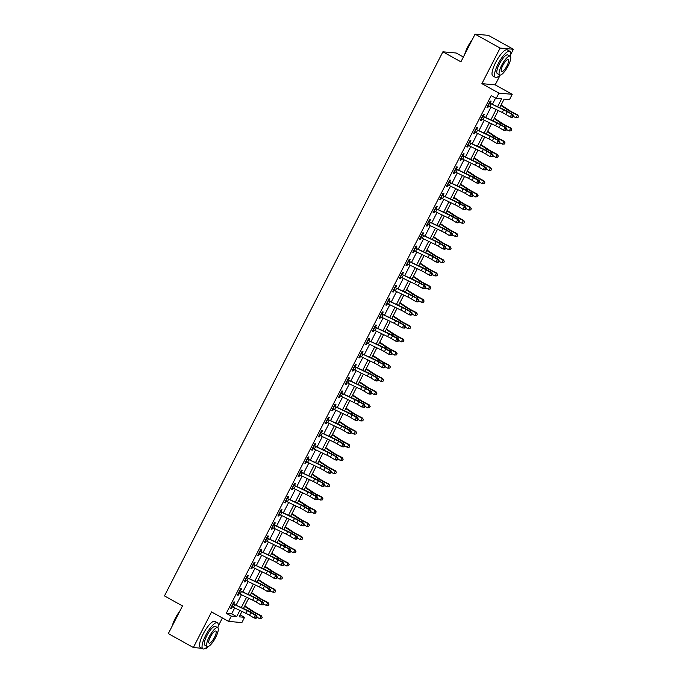 <?xml version="1.0" encoding="UTF-8"?>
<svg xmlns="http://www.w3.org/2000/svg" width="683" height="683" viewBox="0 0 683 683"><rect width="100%" height="100%" fill="white"/><g stroke="black" fill="none" stroke-linecap="round" stroke-linejoin="round"><path stroke-width="1.02" d="M240.185 614.888L244.574 617.321L241.876 622.597L228.592 621.393L231.289 616.117L236.677 616.612L239.853 610.406M204.968 648.568L206.642 648.722L207.734 646.596M218.184 626.166L222.393 617.953M463.381 57.013L456.184 53.009L442.891 51.814L164.466 595.909L182.489 605.923L168.325 633.602L193.357 647.518L201.903 648.295M442.891 51.814L460.914 61.829L475.078 34.15L488.371 35.354L513.403 49.27L500.11 48.066L481.899 83.65L498.923 93.119L512.216 94.314L509.518 99.59L504.122 99.103L499.777 107.607M481.899 83.65L495.192 84.854L500.195 75.079M510.645 54.657L513.403 49.27M495.192 84.854L512.216 94.314M475.078 34.15L500.11 48.066M497.668 106.582L501.612 98.873L496.225 98.386L491.214 95.603L226.278 613.343L231.665 613.829L234.696 607.913M236.207 604.959L241.441 594.739M242.952 591.777L248.185 581.557M249.696 578.603L254.93 568.376M256.441 565.422L261.674 555.194M263.186 552.24L268.419 542.012M269.93 539.058L275.164 528.83M276.675 525.876L281.908 515.648M283.419 512.694L288.653 502.475M290.164 499.521L295.397 489.293M296.909 486.339L302.142 476.111M303.653 473.157L308.887 462.929M310.398 459.975L315.631 449.747M317.143 446.793L322.376 436.565M323.887 433.611L329.121 423.392M330.632 420.429L335.865 410.21M337.376 407.256L342.61 397.028M344.121 394.074L349.354 383.846M350.866 380.892L356.099 370.664M357.61 367.71L362.844 357.482M364.355 354.528L369.588 344.3M371.1 341.346L376.333 331.127M377.844 328.164L383.078 317.945M384.589 314.991L389.822 304.763M391.333 301.809L396.567 291.581M398.078 288.627L403.311 278.399M404.823 275.445L410.056 265.217M411.567 262.263L416.801 252.036M418.312 249.082L423.545 238.862M425.057 235.908L430.29 225.68M431.801 222.726L437.035 212.498M438.546 209.544L443.779 199.316M445.29 196.363L450.524 186.135M452.035 183.181L457.269 172.953M458.788 169.999L464.013 159.779M465.533 156.817L470.758 146.597M472.277 143.643L477.502 133.416M479.022 130.462L484.256 120.234M485.767 117.28L491 107.052M492.511 104.098L495.61 98.045M489.668 102.117L490.24 102.834L491.12 101.11L490.223 101.033L486.988 107.359L487.884 107.436L488.669 105.908M482.924 115.29L483.496 116.016L484.375 114.292L483.479 114.215L480.243 120.541L481.139 120.618L481.925 119.09M476.179 128.472L476.751 129.189L477.63 127.473L476.734 127.388L473.498 133.714L474.395 133.8L475.18 132.271M469.434 141.654L470.006 142.371L470.886 140.655L469.989 140.57L466.754 146.896L467.65 146.982L468.436 145.453M462.69 154.836L463.262 155.553L464.141 153.837L463.245 153.752L460.009 160.078L460.905 160.163L461.691 158.635M455.945 168.018L456.517 168.735L457.397 167.011L456.5 166.934L453.264 173.26L454.161 173.345L454.946 171.809M449.201 181.2L449.773 181.917L450.652 180.192L449.755 180.116L446.52 186.442L447.416 186.519L448.202 184.991M442.456 194.382L443.028 195.099L443.907 193.374L443.011 193.298L439.775 199.624L440.672 199.701L441.457 198.172M435.711 207.555L436.283 208.281L437.163 206.556L436.266 206.479L433.031 212.806L433.927 212.883L434.712 211.354M428.967 220.737L429.539 221.454L430.418 219.738L429.522 219.653L426.286 225.979L427.182 226.064L427.968 224.536M422.222 233.919L422.794 234.636L423.673 232.92L422.777 232.835L419.541 239.161L420.438 239.246L421.223 237.718M415.477 247.101L416.049 247.818L416.929 246.102L416.032 246.017L412.797 252.343L413.693 252.428L414.479 250.892M408.733 260.283L409.305 261L410.184 259.275L409.288 259.199L406.052 265.525L406.948 265.602L407.734 264.073M401.988 273.465L402.56 274.182L403.44 272.457L402.543 272.38L399.307 278.707L400.204 278.784L400.989 277.255M395.244 286.647L395.816 287.364L396.695 285.639L395.799 285.562L392.563 291.889L393.459 291.965L394.245 290.437M388.499 299.82L389.071 300.537L389.95 298.821L389.054 298.736L385.818 305.07L386.715 305.147L387.5 303.619M381.754 313.002L382.326 313.719L383.206 312.003L382.309 311.918L379.074 318.244L379.97 318.329L380.755 316.801M375.01 326.184L375.582 326.901L376.461 325.185L375.565 325.099L372.329 331.426L373.225 331.511L374.002 329.983M368.265 339.366L368.837 340.083L369.716 338.367L368.82 338.281L365.584 344.608L366.481 344.693L367.258 343.156M361.52 352.548L362.092 353.265L362.972 351.54L362.075 351.463L358.84 357.79L359.736 357.866L360.513 356.338M354.776 365.729L355.348 366.447L356.227 364.722L355.331 364.645L352.095 370.971L352.991 371.048L353.768 369.52M348.031 378.903L348.603 379.628L349.483 377.904L348.586 377.827L345.35 384.153L346.247 384.23L347.024 382.702M341.287 392.085L341.859 392.802L342.738 391.086L341.841 391L338.597 397.327L339.502 397.412L340.279 395.884M334.542 405.267L335.114 405.984L335.993 404.268L335.097 404.182L331.853 410.509L332.758 410.594L333.535 409.066M327.797 418.448L328.369 419.166L329.249 417.45L328.352 417.364L325.108 423.691L326.013 423.776L326.79 422.248M321.053 431.63L321.625 432.348L322.504 430.623L321.608 430.546L318.363 436.872L319.268 436.958L320.045 435.421M314.308 444.812L314.88 445.529L315.759 443.805L314.863 443.728L311.619 450.054L312.524 450.131L313.301 448.603M307.563 457.994L308.135 458.711L309.015 456.987L308.118 456.91L304.874 463.236L305.779 463.313L306.556 461.785M300.819 471.168L301.391 471.885L302.27 470.169L301.374 470.083L298.13 476.418L299.034 476.495L299.811 474.967M294.074 484.349L294.646 485.067L295.526 483.351L294.629 483.265L291.385 489.591L292.281 489.677L293.067 488.149M287.33 497.531L287.902 498.249L288.781 496.532L287.876 496.447L284.64 502.773L285.537 502.859L286.322 501.331M280.585 510.713L281.157 511.43L282.036 509.714L281.131 509.629L277.896 515.955L278.792 516.041L279.578 514.504M273.832 523.895L274.412 524.612L275.292 522.888L274.387 522.811L271.151 529.137L272.047 529.214L272.833 527.686M267.087 537.077L267.659 537.794L268.547 536.07L267.642 535.993L264.406 542.319L265.303 542.396L266.088 540.868M260.343 550.259L260.915 550.976L261.802 549.252L260.897 549.175L257.662 555.501L258.558 555.578L259.344 554.05M253.598 563.432L254.17 564.149L255.058 562.433L254.153 562.348L250.917 568.674L251.814 568.76L252.599 567.231M246.853 576.614L247.425 577.331L248.313 575.615L247.408 575.53L244.173 581.856L245.069 581.942L245.854 580.413M240.109 589.796L240.681 590.513L241.56 588.797L240.664 588.712L237.428 595.038L238.324 595.124L239.11 593.595M233.364 602.978L233.936 603.695L234.815 601.979L233.919 601.894L230.683 608.22L231.58 608.305L232.365 606.769M228.592 621.393L211.568 611.934L193.357 647.518M226.278 613.343L231.289 616.117M496.225 98.386L498.923 93.119M241.961 611.422L239.187 616.834L244.574 617.321M498.266 110.561L493.032 120.78M491.521 123.743L486.287 133.962M484.776 136.916L479.543 147.144M478.032 150.098L472.798 160.326M471.287 163.28L466.054 173.508M464.542 176.462L459.309 186.69M457.798 189.643L452.564 199.871M451.053 202.825L445.82 213.045M444.309 215.999L439.075 226.227M437.564 229.181L432.33 239.409M430.819 242.363L425.586 252.59M424.075 255.544L418.841 265.772M417.322 268.726L412.097 278.954M410.577 281.908L405.352 292.128M403.832 295.09L398.599 305.31M397.088 308.264L391.854 318.491M390.343 321.445L385.11 331.673M383.598 334.627L378.365 344.855M376.854 347.809L371.62 358.037M370.109 360.991L364.876 371.219M363.365 374.173L358.131 384.392M356.62 387.346L351.386 397.574M349.875 400.528L344.642 410.756M343.131 413.71L337.897 423.938M336.386 426.892L331.153 437.12M329.641 440.074L324.408 450.302M322.897 453.256L317.663 463.475M316.152 466.438L310.919 476.657M309.408 479.611L304.174 489.839M302.663 492.793L297.429 503.021M295.918 505.975L290.685 516.203M289.174 519.157L283.94 529.385M282.429 532.339L277.196 542.567M275.684 545.521L270.451 555.74M268.94 558.703L263.706 568.922M262.195 571.876L256.962 582.104M255.451 585.058L250.217 595.286M248.706 598.24L243.472 608.468M241.364 607.452L246.597 597.224M248.108 594.27L253.342 584.042M254.853 581.088L260.086 570.86M261.598 567.906L266.831 557.678M268.342 554.724L273.576 544.496M275.087 541.542L280.32 531.323M281.831 528.369L287.065 518.141M288.576 515.187L293.81 504.959M295.321 502.005L300.554 491.777M302.065 488.823L307.299 478.595M308.81 475.641L314.043 465.413M315.555 462.459L320.788 452.24M322.299 449.277L327.533 439.058M329.044 436.104L334.277 425.876M335.788 422.922L341.022 412.694M342.533 409.74L347.767 399.512M349.278 396.558L354.511 386.33M356.022 383.376L361.256 373.149M362.767 370.195L368 359.975M369.512 357.021L374.745 346.793M376.256 343.839L381.49 333.611M383.001 330.657L388.234 320.429M389.745 317.475L394.979 307.248M396.49 304.294L401.724 294.066M403.235 291.112L408.468 280.892M409.979 277.93L415.213 267.71M416.724 264.756L421.957 254.528M423.469 251.575L428.702 241.347M430.213 238.393L435.447 228.165M436.966 225.211L442.191 214.983M443.711 212.029L448.936 201.801M450.456 198.847L455.681 188.628M457.2 185.665L462.434 175.446M463.945 172.492L469.178 162.264M470.689 159.31L475.923 149.082M477.434 146.128L482.668 135.9M484.179 132.946L489.412 122.718M490.923 119.764L496.157 109.536M231.665 613.829L236.677 616.612M487.158 107.035L487.884 107.436M480.414 120.217L481.139 120.618M473.669 133.39L474.395 133.8M466.924 146.572L467.65 146.982M460.171 159.754L460.905 160.163M453.427 172.936L454.161 173.345M446.682 186.118L447.416 186.519M439.937 199.299L440.672 199.701M433.193 212.473L433.927 212.883M426.448 225.655L427.182 226.064M419.704 238.837L420.438 239.246M412.959 252.018L413.693 252.428M406.214 265.2L406.948 265.602M399.47 278.382L400.204 278.784M392.725 291.564L393.459 291.965M385.98 304.738L386.715 305.147M379.236 317.919L379.97 318.329M372.491 331.101L373.225 331.511M365.746 344.283L366.481 344.693M359.002 357.465L359.736 357.866M352.257 370.647L352.991 371.048M345.513 383.82L346.247 384.23M338.768 397.002L339.502 397.412M332.023 410.184L332.758 410.594M325.279 423.366L326.013 423.776M318.534 436.548L319.268 436.958M311.789 449.73L312.524 450.131M305.045 462.912L305.779 463.313M298.3 476.085L299.034 476.495M291.556 489.267L292.281 489.677M284.811 502.449L285.537 502.859M278.066 515.631L278.792 516.041M271.322 528.813L272.047 529.214M264.577 541.995L265.303 542.396M257.832 555.177L258.558 555.578M251.088 568.35L251.814 568.76M244.343 581.532L245.069 581.942M237.599 594.714L238.324 595.124M230.854 607.896L231.58 608.305M503.61 109.843A5.968 0.7 -152.9 0 1 507.204 111.773L513.018 114.778L508.63 112.157A8.947 1.05 27.1 0 0 503.243 109.271L489.583 103.039A4.175 0.495 27.1 0 0 491.051 103.79L503.61 109.843L502.261 112.482A5.968 0.7 -152.9 0 1 505.855 114.411L510.235 117.024L511.584 114.385L512.771 115.99L512.233 117.049L512.805 117.203L513.351 116.144L512.771 115.99M489.583 103.039L488.234 105.677A4.175 0.495 27.1 0 0 489.702 106.428L502.261 112.482M512.805 117.203L511.669 117.416L510.235 117.024L512.233 117.049M513.351 116.144L513.018 114.778M501.117 104.977L509.228 110.356A5.968 0.7 27.1 0 0 512.498 112.251L517.663 114.94L518.534 116.511L517.868 117.664L518.534 116.511M517.868 117.664L515.998 117.809L513.232 116.366M515.998 117.809L517.347 115.171L512.182 112.482A8.947 1.05 -152.9 0 1 507.264 109.639L500.895 105.413M518.406 116.605L517.663 114.94M496.865 123.025A5.968 0.7 -152.9 0 1 500.46 124.955L506.274 127.96L501.885 125.339A8.947 1.05 27.1 0 0 496.498 122.453L482.838 116.221A4.175 0.495 27.1 0 0 484.307 116.972L496.865 123.025L495.517 125.663A5.968 0.7 -152.9 0 1 499.111 127.584L503.491 130.205L504.839 127.567L506.026 129.172L505.488 130.231L506.06 130.385L506.598 129.326L506.026 129.172M482.838 116.221L481.489 118.859A4.175 0.495 27.1 0 0 482.958 119.61L495.517 125.663M506.06 130.385L504.925 130.598L503.491 130.205L505.488 130.231M506.598 129.326L506.274 127.96M490.121 136.207A5.968 0.7 -152.9 0 1 493.715 138.137L499.529 141.142L495.141 138.521A8.947 1.05 27.1 0 0 489.754 135.635L476.094 129.403A4.175 0.495 27.1 0 0 477.562 130.154L490.121 136.207L488.772 138.845A5.968 0.7 -152.9 0 1 492.366 140.766L496.746 143.387L498.095 140.749L499.282 142.354L498.744 143.404L499.316 143.567L499.854 142.508L499.282 142.354M476.094 129.403L474.745 132.041A4.175 0.495 27.1 0 0 476.213 132.792L488.772 138.845M499.316 143.567L496.746 143.387L498.744 143.404M499.854 142.508L499.529 141.142M483.376 149.389A5.968 0.7 -152.9 0 1 486.97 151.31L491.35 153.931L492.785 154.315L488.396 151.703A8.947 1.05 27.1 0 0 483.009 148.817L469.349 142.585A4.175 0.495 27.1 0 0 470.818 143.336L483.376 149.389L482.027 152.027A5.968 0.7 -152.9 0 1 485.622 153.948L490.001 156.569L491.35 153.931L492.537 155.536L491.999 156.586L492.571 156.749L493.109 155.69L492.537 155.536M469.349 142.585L468 145.214A4.175 0.495 27.1 0 0 469.469 145.974L482.027 152.027M492.571 156.749L490.001 156.569L491.999 156.586M493.109 155.69L492.785 154.315M494.372 118.159L502.483 123.538A5.968 0.7 27.1 0 0 505.753 125.433L510.918 128.122L511.789 129.693L511.123 130.837L511.789 129.693M511.123 130.837L509.253 130.982L506.487 129.548M509.253 130.982L510.602 128.353L505.437 125.663A8.947 1.05 -152.9 0 1 500.519 122.82L494.15 118.594M511.661 129.787L510.918 128.122M487.628 131.341L495.738 136.72A5.968 0.7 27.1 0 0 499.008 138.615L504.174 141.304L505.044 142.875L504.378 144.019L505.044 142.875M504.378 144.019L502.509 144.164L499.743 142.73M502.509 144.164L503.858 141.526L498.692 138.845A8.947 1.05 -152.9 0 1 493.775 136.002L487.406 131.768M504.916 142.969L504.174 141.304M480.883 144.523L488.994 149.901A5.968 0.7 27.1 0 0 492.264 151.797L497.429 154.478L498.3 156.057L497.634 157.201L498.3 156.057M497.634 157.201L495.756 157.346L492.998 155.912M495.756 157.346L497.104 154.708L491.948 152.019A8.947 1.05 -152.9 0 1 487.03 149.176L480.661 144.95M498.172 156.151L497.429 154.478M476.623 162.571A5.968 0.7 -152.9 0 1 480.226 164.492L484.606 167.113L486.04 167.497L481.652 164.885A8.947 1.05 27.1 0 0 476.264 161.999L462.604 155.758A4.175 0.495 27.1 0 0 464.073 156.518L476.623 162.571L475.274 165.209A5.968 0.7 -152.9 0 1 478.877 167.13L483.257 169.751L484.606 167.113L485.792 168.718L485.254 169.768L485.826 169.922L486.364 168.872L485.792 168.718M462.604 155.758L461.256 158.396A4.175 0.495 27.1 0 0 462.724 159.148L475.274 165.209M485.826 169.922L483.257 169.751L485.254 169.768M486.364 168.872L486.04 167.497M474.139 157.696L482.249 163.075A5.968 0.7 27.1 0 0 485.519 164.97L490.684 167.659L491.555 169.239L490.889 170.383L491.555 169.239M490.889 170.383L489.011 170.528L486.253 169.094M489.011 170.528L490.36 167.89L485.203 165.201A8.947 1.05 -152.9 0 1 480.286 162.358L473.917 158.132M491.427 169.324L490.684 167.659M464.688 54.461A14.548 4.055 -60.9 0 1 467.693 46.931A14.548 4.055 -60.9 0 1 472.312 39.554M479.816 34.577L479.62 34.466A14.906 4.149 119.1 0 0 478.262 34.44M471.663 40.826A14.906 4.149 119.1 0 0 467.881 47.093A14.906 4.149 119.1 0 0 465.2 53.462M510.338 56.365A14.906 4.149 119.1 0 0 509.851 51.276A14.906 4.149 119.1 0 0 498.12 63.903A14.906 4.149 119.1 0 0 495.363 77.341A14.906 4.149 119.1 0 0 499.947 75.062M509.851 51.276L507.349 49.885A14.906 4.149 119.1 0 0 495.619 62.512A14.906 4.149 119.1 0 0 492.861 75.95L495.363 77.341M499.7 74.968L497.395 73.687A10.732 2.988 -60.9 0 1 499.375 64.014A10.732 2.988 -60.9 0 1 507.828 54.922L510.133 56.202A10.732 2.988 119.1 0 0 501.681 65.295A10.732 2.988 119.1 0 0 499.7 74.968A10.732 2.988 119.1 0 0 508.143 65.884A10.732 2.988 119.1 0 0 510.133 56.202M502.833 65.397A6.915 1.929 119.1 0 0 501.553 71.638A6.915 1.929 119.1 0 0 506.999 65.773A6.915 1.929 119.1 0 0 508.272 59.541A6.915 1.929 119.1 0 0 502.833 65.397M172.227 625.97A14.548 4.055 -60.9 0 1 175.232 618.448A14.548 4.055 -60.9 0 1 179.86 611.072M179.211 612.335A14.906 4.149 119.1 0 0 175.429 618.602A14.906 4.149 119.1 0 0 172.739 624.971M217.877 627.873A14.906 4.149 119.1 0 0 217.399 622.785A14.906 4.149 119.1 0 0 205.66 635.412A14.906 4.149 119.1 0 0 202.911 648.85A14.906 4.149 119.1 0 0 207.487 646.57M217.399 622.785L214.897 621.393A14.906 4.149 119.1 0 0 203.158 634.02A14.906 4.149 119.1 0 0 200.409 647.458L202.911 648.85M207.239 646.485L204.934 645.204A10.732 2.988 -60.9 0 1 206.923 635.523A10.732 2.988 -60.9 0 1 215.367 626.439L217.672 627.72A10.732 2.988 119.1 0 0 209.22 636.804A10.732 2.988 119.1 0 0 207.239 646.485A10.732 2.988 119.1 0 0 215.691 637.393A10.732 2.988 119.1 0 0 217.672 627.72M210.373 636.906A6.915 1.929 119.1 0 0 209.092 643.147A6.915 1.929 119.1 0 0 214.539 637.29A6.915 1.929 119.1 0 0 215.819 631.049A6.915 1.929 119.1 0 0 210.373 636.906M469.878 175.753A5.968 0.7 -152.9 0 1 473.481 177.674L477.861 180.295L479.295 180.679L474.907 178.067A8.947 1.05 27.1 0 0 469.52 175.181L455.86 168.94A4.175 0.495 27.1 0 0 457.328 169.7L469.878 175.753L468.529 178.383A5.968 0.7 -152.9 0 1 472.132 180.312L476.512 182.924L477.861 180.295L479.048 181.9L478.51 182.95L479.082 183.104L479.62 182.054L479.048 181.9M455.86 168.94L454.511 171.578A4.175 0.495 27.1 0 0 455.979 172.329L468.529 178.383M479.082 183.104L477.946 183.317L476.512 182.924L478.51 182.95M479.62 182.054L479.295 180.679M463.134 188.935A5.968 0.7 -152.9 0 1 466.737 190.856L471.116 193.477L472.551 193.861L468.162 191.24A8.947 1.05 27.1 0 0 462.775 188.354L449.115 182.122A4.175 0.495 27.1 0 0 450.584 182.873L463.134 188.935L461.785 191.564A5.968 0.7 -152.9 0 1 465.388 193.494L469.767 196.106L471.116 193.477L472.303 195.073L471.765 196.132L472.337 196.286L472.875 195.236L472.303 195.073M449.115 182.122L447.766 184.76A4.175 0.495 27.1 0 0 449.235 185.511L461.785 191.564M472.337 196.286L471.202 196.499L469.767 196.106L471.765 196.132M472.875 195.236L472.551 193.861M456.389 202.108A5.968 0.7 -152.9 0 1 459.992 204.038L465.806 207.043L461.418 204.422A8.947 1.05 27.1 0 0 456.031 201.536L442.371 195.304A4.175 0.495 27.1 0 0 443.839 196.055L456.389 202.108L455.04 204.746A5.968 0.7 -152.9 0 1 458.643 206.676L463.023 209.288L464.372 206.65L465.558 208.255L465.021 209.314L465.593 209.468L466.13 208.409L465.558 208.255M442.371 195.304L441.013 197.942A4.175 0.495 27.1 0 0 442.49 198.693L455.04 204.746M465.593 209.468L464.457 209.681L463.023 209.288L465.021 209.314M466.13 208.409L465.806 207.043M449.645 215.29A5.968 0.7 -152.9 0 1 453.247 217.22L459.053 220.225L454.673 217.604A8.947 1.05 27.1 0 0 449.286 214.718L435.617 208.486A4.175 0.495 27.1 0 0 437.094 209.237L449.645 215.29L448.296 217.928A5.968 0.7 -152.9 0 1 451.898 219.849L456.278 222.47L457.627 219.832L458.814 221.437L458.276 222.496L458.848 222.649L459.386 221.591L458.814 221.437M435.617 208.486L434.268 211.124A4.175 0.495 27.1 0 0 435.745 211.875L448.296 217.928M458.848 222.649L457.704 222.854L456.278 222.47L458.276 222.496M459.386 221.591L459.053 220.225M442.9 228.472A5.968 0.7 -152.9 0 1 446.503 230.402L452.308 233.407L447.928 230.786A8.947 1.05 27.1 0 0 442.533 227.9L428.873 221.668A4.175 0.495 27.1 0 0 430.35 222.419L442.9 228.472L441.551 231.11A5.968 0.7 -152.9 0 1 445.154 233.031L449.534 235.652L450.882 233.014L452.069 234.619L451.531 235.669L452.103 235.831L452.641 234.773L452.069 234.619M428.873 221.668L427.524 224.297A4.175 0.495 27.1 0 0 429.001 225.057L441.551 231.11M452.103 235.831L449.534 235.652L451.531 235.669M452.641 234.773L452.308 233.407M467.394 170.878L475.505 176.257A5.968 0.7 27.1 0 0 478.774 178.152L483.94 180.841L484.81 182.421L484.145 183.565L484.81 182.421M484.145 183.565L482.266 183.71L479.509 182.267M482.266 183.71L483.615 181.072L478.459 178.383A8.947 1.05 -152.9 0 1 473.541 175.54L467.172 171.313M484.682 182.506L483.94 180.841M460.649 184.06L468.76 189.439A5.968 0.7 27.1 0 0 472.03 191.334L477.195 194.023L478.066 195.594L477.4 196.747L478.066 195.594M477.4 196.747L475.522 196.892L472.764 195.449M475.522 196.892L476.871 194.254L471.714 191.564A8.947 1.05 -152.9 0 1 466.796 188.721L460.427 184.495M477.938 195.688L477.195 194.023M453.905 197.242L462.015 202.62A5.968 0.7 27.1 0 0 465.285 204.516L470.45 207.205L471.321 208.776L470.655 209.929L471.321 208.776M470.655 209.929L468.777 210.065L466.019 208.631M468.777 210.065L470.126 207.436L464.969 204.746A8.947 1.05 -152.9 0 1 460.052 201.903L453.683 197.677M471.193 208.87L470.45 207.205M447.16 210.424L455.262 215.802A5.968 0.7 27.1 0 0 458.541 217.698L463.706 220.387L464.577 221.958L463.911 223.102L464.577 221.958M463.911 223.102L462.032 223.247L459.275 221.813M462.032 223.247L463.381 220.618L458.225 217.928A8.947 1.05 -152.9 0 1 453.307 215.085L446.938 210.859M464.449 222.052L463.706 220.387M440.415 223.606L448.518 228.984A5.968 0.7 27.1 0 0 451.796 230.88L456.961 233.56L457.832 235.14L457.166 236.284L457.832 235.14M457.166 236.284L455.288 236.429L452.53 234.995M455.288 236.429L456.637 233.791L451.48 231.11A8.947 1.05 -152.9 0 1 446.562 228.267L440.194 224.033M457.704 235.234L456.961 233.56M436.155 241.654A5.968 0.7 -152.9 0 1 439.75 243.575L444.138 246.196L445.564 246.58L441.184 243.968A8.947 1.05 27.1 0 0 435.788 241.082L422.128 234.85A4.175 0.495 27.1 0 0 423.605 235.601L436.155 241.654L434.806 244.292A5.968 0.7 -152.9 0 1 438.401 246.213L442.789 248.834L444.138 246.196L445.325 247.801L444.787 248.851L445.359 249.005L445.897 247.955L445.325 247.801M422.128 234.85L420.779 237.479A4.175 0.495 27.1 0 0 422.256 238.239L434.806 244.292M445.359 249.005L444.215 249.218L442.789 248.834L444.787 248.851M445.897 247.955L445.564 246.58M433.671 236.779L441.773 242.158A5.968 0.7 27.1 0 0 445.051 244.053L450.217 246.742L451.087 248.322L450.421 249.466L451.087 248.322M450.421 249.466L448.543 249.611L445.786 248.177M448.543 249.611L449.892 246.973L444.735 244.283A8.947 1.05 -152.9 0 1 439.818 241.441L433.449 237.214M450.959 248.416L450.217 246.742M429.411 254.836A5.968 0.7 -152.9 0 1 433.005 256.757L437.393 259.378L438.819 259.762L434.439 257.149A8.947 1.05 27.1 0 0 429.044 254.264L415.384 248.023A4.175 0.495 27.1 0 0 416.861 248.783L429.411 254.836L428.062 257.474A5.968 0.7 -152.9 0 1 431.656 259.395L436.044 262.016L437.393 259.378L438.58 260.983L438.042 262.033L438.614 262.187L439.152 261.137L438.58 260.983M415.384 248.023L414.035 250.661A4.175 0.495 27.1 0 0 415.512 251.412L428.062 257.474M438.614 262.187L437.47 262.4L436.044 262.016L438.042 262.033M439.152 261.137L438.819 259.762M426.926 249.961L435.028 255.34A5.968 0.7 27.1 0 0 438.307 257.235L443.472 259.924L444.343 261.504L443.677 262.648L444.343 261.504M443.677 262.648L441.799 262.793L439.041 261.358M441.799 262.793L443.147 260.155L437.991 257.465A8.947 1.05 -152.9 0 1 433.073 254.622L426.704 250.396M444.215 261.589L443.472 259.924M422.666 268.018A5.968 0.7 -152.9 0 1 426.26 269.939L430.649 272.56L432.074 272.944L427.695 270.331A8.947 1.05 27.1 0 0 422.299 267.437L408.639 261.205A4.175 0.495 27.1 0 0 410.116 261.956L422.666 268.018L421.317 270.647A5.968 0.7 -152.9 0 1 424.911 272.577L429.3 275.189L430.649 272.56L431.835 274.156L431.297 275.215L431.869 275.369L432.407 274.318L431.835 274.156M408.639 261.205L407.29 263.843A4.175 0.495 27.1 0 0 408.767 264.594L421.317 270.647M431.869 275.369L430.725 275.582L429.3 275.189L431.297 275.215M432.407 274.318L432.074 272.944M420.182 263.143L428.284 268.521A5.968 0.7 27.1 0 0 431.562 270.417L436.727 273.106L437.598 274.677L436.932 275.83L437.598 274.677M436.932 275.83L435.054 275.975L432.296 274.532M435.054 275.975L436.403 273.337L431.246 270.647A8.947 1.05 -152.9 0 1 426.329 267.804L419.96 263.578M437.47 274.771L436.727 273.106M415.921 281.2A5.968 0.7 -152.9 0 1 419.516 283.121L425.33 286.126L420.95 283.505A8.947 1.05 27.1 0 0 415.554 280.619L401.894 274.387A4.175 0.495 27.1 0 0 403.371 275.138L415.921 281.2L414.572 283.829A5.968 0.7 -152.9 0 1 418.167 285.759L422.555 288.371L423.904 285.733L425.091 287.338L424.553 288.397L425.125 288.55L425.663 287.492L425.091 287.338M401.894 274.387L400.545 277.025A4.175 0.495 27.1 0 0 402.022 277.776L414.572 283.829M425.125 288.55L423.981 288.764L422.555 288.371L424.553 288.397M425.663 287.492L425.33 286.126M413.437 276.325L421.539 281.703A5.968 0.7 27.1 0 0 424.817 283.599L429.983 286.288L430.853 287.859L430.188 289.011L430.853 287.859M430.188 289.011L428.309 289.157L425.552 287.714M428.309 289.157L429.658 286.519L424.502 283.829A8.947 1.05 -152.9 0 1 419.584 280.986L413.215 276.76M430.725 287.953L429.983 286.288M409.177 294.373A5.968 0.7 -152.9 0 1 412.771 296.302L418.585 299.308L414.205 296.687A8.947 1.05 27.1 0 0 408.81 293.801L395.15 287.569A4.175 0.495 27.1 0 0 396.627 288.32L409.177 294.373L407.828 297.011A5.968 0.7 -152.9 0 1 411.422 298.941L415.81 301.553L417.159 298.915L418.346 300.52L417.808 301.579L418.38 301.732L418.918 300.674L418.346 300.52M395.15 287.569L393.801 290.207A4.175 0.495 27.1 0 0 395.278 290.958L407.828 297.011M418.38 301.732L417.236 301.946L415.81 301.553L417.808 301.579M418.918 300.674L418.585 299.308M406.692 289.507L414.794 294.885A5.968 0.7 27.1 0 0 418.073 296.781L423.238 299.47L424.109 301.041L423.443 302.185L424.109 301.041M423.443 302.185L421.565 302.33L418.807 300.896M421.565 302.33L422.914 299.7L417.757 297.011A8.947 1.05 -152.9 0 1 412.839 294.168L406.47 289.942M423.981 301.135L423.238 299.47M402.432 307.555A5.968 0.7 -152.9 0 1 406.026 309.484L411.84 312.49L407.461 309.869A8.947 1.05 27.1 0 0 402.065 306.983L388.405 300.751A4.175 0.495 27.1 0 0 389.882 301.502L402.432 307.555L401.083 310.193A5.968 0.7 -152.9 0 1 404.678 312.114L409.066 314.735L410.415 312.097L411.601 313.702L411.064 314.761L411.636 314.914L412.173 313.856L411.601 313.702M388.405 300.751L387.056 303.389A4.175 0.495 27.1 0 0 388.533 304.14L401.083 310.193M411.636 314.914L410.492 315.119L409.066 314.735L411.064 314.761M412.173 313.856L411.84 312.49M399.948 302.689L408.05 308.067A5.968 0.7 27.1 0 0 411.328 309.962L416.493 312.652L417.364 314.223L416.698 315.367L417.364 314.223M416.698 315.367L414.82 315.512L412.062 314.078M414.82 315.512L416.169 312.882L411.012 310.193A8.947 1.05 -152.9 0 1 406.095 307.35L399.726 303.124M417.236 314.317L416.493 312.652M395.688 320.737A5.968 0.7 -152.9 0 1 399.282 322.658L405.096 325.671L400.716 323.05A8.947 1.05 27.1 0 0 395.32 320.165L381.66 313.932A4.175 0.495 27.1 0 0 383.137 314.684L395.688 320.737L394.339 323.375A5.968 0.7 -152.9 0 1 397.933 325.296L402.321 327.917L403.67 325.279L404.857 326.884L404.319 327.934L404.891 328.096L405.429 327.037L404.857 326.884M381.66 313.932L380.311 316.562A4.175 0.495 27.1 0 0 381.788 317.322L394.339 323.375M404.891 328.096L402.321 327.917L404.319 327.934M405.429 327.037L405.096 325.671M388.943 333.919A5.968 0.7 -152.9 0 1 392.537 335.84L396.925 338.461L398.351 338.845L393.971 336.232A8.947 1.05 27.1 0 0 388.576 333.347L374.916 327.114A4.175 0.495 27.1 0 0 376.393 327.866L388.943 333.919L387.594 336.557A5.968 0.7 -152.9 0 1 391.188 338.478L395.577 341.099L396.925 338.461L398.112 340.066L397.574 341.116L398.146 341.269L398.684 340.219L398.112 340.066M374.916 327.114L373.567 329.744A4.175 0.495 27.1 0 0 375.044 330.495L387.594 336.557M398.146 341.269L397.002 341.483L395.577 341.099L397.574 341.116M398.684 340.219L398.351 338.845M382.198 347.101A5.968 0.7 -152.9 0 1 385.793 349.022L390.181 351.643L391.607 352.027L387.227 349.414A8.947 1.05 27.1 0 0 381.831 346.529L368.171 340.288A4.175 0.495 27.1 0 0 369.648 341.048L382.198 347.101L380.849 349.739A5.968 0.7 -152.9 0 1 384.444 351.66L388.832 354.272L390.181 351.643L391.368 353.248L390.83 354.298L391.402 354.451L391.94 353.401L391.368 353.248M368.171 340.288L366.822 342.926A4.175 0.495 27.1 0 0 368.291 343.677L380.849 349.739M391.402 354.451L390.258 354.665L388.832 354.272L390.83 354.298M391.94 353.401L391.607 352.027M375.454 360.283A5.968 0.7 -152.9 0 1 379.048 362.203L384.862 365.209L380.482 362.588A8.947 1.05 27.1 0 0 375.087 359.702L361.427 353.47A4.175 0.495 27.1 0 0 362.895 354.221L375.454 360.283L374.105 362.912A5.968 0.7 -152.9 0 1 377.699 364.842L382.079 367.454L383.428 364.824L384.623 366.421L384.085 367.48L384.657 367.633L385.195 366.583L384.623 366.421M361.427 353.47L360.078 356.108A4.175 0.495 27.1 0 0 361.546 356.859L374.105 362.912M384.657 367.633L383.513 367.847L382.079 367.454L384.085 367.48M385.195 366.583L384.862 365.209M368.709 373.456A5.968 0.7 -152.9 0 1 372.303 375.385L378.117 378.391L373.738 375.77A8.947 1.05 27.1 0 0 368.342 372.884L354.682 366.651A4.175 0.495 27.1 0 0 356.15 367.403L368.709 373.456L367.36 376.094A5.968 0.7 -152.9 0 1 370.954 378.023L375.334 380.636L376.683 377.998L377.878 379.603L377.34 380.662L377.912 380.815L378.45 379.757L377.878 379.603M354.682 366.651L353.333 369.29A4.175 0.495 27.1 0 0 354.801 370.041L367.36 376.094M377.912 380.815L376.768 381.029L375.334 380.636L377.34 380.662M378.45 379.757L378.117 378.391M361.964 386.638A5.968 0.7 -152.9 0 1 365.559 388.567L371.373 391.572L366.993 388.951A8.947 1.05 27.1 0 0 361.597 386.066L347.937 379.833A4.175 0.495 27.1 0 0 349.406 380.585L361.964 386.638L360.615 389.276A5.968 0.7 -152.9 0 1 364.21 391.197L368.589 393.818L369.938 391.18L371.134 392.785L370.596 393.843L371.168 393.997L371.706 392.938L371.134 392.785M347.937 379.833L346.588 382.471A4.175 0.495 27.1 0 0 348.057 383.223L360.615 389.276M371.168 393.997L370.024 394.211L368.589 393.818L370.596 393.843M371.706 392.938L371.373 391.572M355.22 399.82A5.968 0.7 -152.9 0 1 358.814 401.749L364.628 404.754L360.248 402.133A8.947 1.05 27.1 0 0 354.853 399.248L341.193 393.015A4.175 0.495 27.1 0 0 342.661 393.767L355.22 399.82L353.871 402.458A5.968 0.7 -152.9 0 1 357.465 404.379L361.845 407L363.194 404.362L364.389 405.967L363.851 407.017L364.423 407.179L364.961 406.12L364.389 405.967M341.193 393.015L339.844 395.653A4.175 0.495 27.1 0 0 341.312 396.405L353.871 402.458M364.423 407.179L361.845 407L363.851 407.017M364.961 406.12L364.628 404.754M348.475 413.002A5.968 0.7 -152.9 0 1 352.069 414.923L356.449 417.544L357.883 417.928L353.504 415.315A8.947 1.05 27.1 0 0 348.108 412.43L334.448 406.197A4.175 0.495 27.1 0 0 335.916 406.948L348.475 413.002L347.126 415.64A5.968 0.7 -152.9 0 1 350.721 417.561L355.1 420.182L356.449 417.544L357.644 419.149L357.107 420.199L357.679 420.352L358.216 419.302L357.644 419.149M334.448 406.197L333.099 408.827A4.175 0.495 27.1 0 0 334.568 409.587L347.126 415.64M357.679 420.352L355.1 420.182L357.107 420.199M358.216 419.302L357.883 417.928M341.731 426.183A5.968 0.7 -152.9 0 1 345.325 428.104L349.705 430.725L351.139 431.11L346.759 428.497A8.947 1.05 27.1 0 0 341.363 425.611L327.703 419.371A4.175 0.495 27.1 0 0 329.172 420.13L341.731 426.183L340.382 428.822A5.968 0.7 -152.9 0 1 343.976 430.742L348.356 433.364L349.705 430.725L350.9 432.33L350.362 433.381L350.934 433.534L351.472 432.484L350.9 432.33M327.703 419.371L326.354 422.009A4.175 0.495 27.1 0 0 327.823 422.76L340.382 428.822M350.934 433.534L348.356 433.364L350.362 433.381M351.472 432.484L351.139 431.11M334.986 439.365A5.968 0.7 -152.9 0 1 338.58 441.286L342.96 443.907L344.394 444.291L340.014 441.679A8.947 1.05 27.1 0 0 334.619 438.793L320.959 432.552A4.175 0.495 27.1 0 0 322.427 433.304L334.986 439.365L333.637 441.995A5.968 0.7 -152.9 0 1 337.231 443.924L341.611 446.537L342.96 443.907L344.155 445.504L343.617 446.562L344.189 446.716L344.727 445.666L344.155 445.504M320.959 432.552L319.61 435.191A4.175 0.495 27.1 0 0 321.078 435.942L333.637 441.995M344.189 446.716L343.045 446.93L341.611 446.537L343.617 446.562M344.727 445.666L344.394 444.291M328.241 452.547A5.968 0.7 -152.9 0 1 331.836 454.468L337.65 457.473L333.27 454.852A8.947 1.05 27.1 0 0 327.874 451.967L314.214 445.734A4.175 0.495 27.1 0 0 315.683 446.486L328.241 452.547L326.892 455.177A5.968 0.7 -152.9 0 1 330.487 457.106L334.866 459.719L336.215 457.089L337.411 458.686L336.873 459.744L337.445 459.898L337.983 458.848L337.411 458.686M314.214 445.734L312.865 448.372A4.175 0.495 27.1 0 0 314.334 449.124L326.892 455.177M337.445 459.898L336.301 460.111L334.866 459.719L336.873 459.744M337.983 458.848L337.65 457.473M321.497 465.721A5.968 0.7 -152.9 0 1 325.091 467.65L330.905 470.655L326.525 468.034A8.947 1.05 27.1 0 0 321.13 465.149L307.47 458.916A4.175 0.495 27.1 0 0 308.938 459.668L321.497 465.721L320.148 468.359A5.968 0.7 -152.9 0 1 323.742 470.288L328.122 472.901L329.471 470.263L330.666 471.868L330.12 472.926L330.7 473.08L331.238 472.021L330.666 471.868M307.47 458.916L306.121 461.554A4.175 0.495 27.1 0 0 307.589 462.306L320.148 468.359M330.7 473.08L329.556 473.293L328.122 472.901L330.12 472.926M331.238 472.021L330.905 470.655M314.752 478.903A5.968 0.7 -152.9 0 1 318.346 480.832L324.16 483.837L319.781 481.216A8.947 1.05 27.1 0 0 314.385 478.331L300.725 472.098A4.175 0.495 27.1 0 0 302.193 472.849L314.752 478.903L313.403 481.541A5.968 0.7 -152.9 0 1 316.997 483.462L321.377 486.083L322.726 483.444L323.921 485.05L323.375 486.108L323.955 486.262L324.493 485.203L323.921 485.05M300.725 472.098L299.376 474.736A4.175 0.495 27.1 0 0 300.844 475.488L313.403 481.541M323.955 486.262L322.811 486.467L321.377 486.083L323.375 486.108M324.493 485.203L324.16 483.837M308.007 492.084A5.968 0.7 -152.9 0 1 311.602 494.005L315.981 496.626L317.416 497.019L313.036 494.398A8.947 1.05 27.1 0 0 307.64 491.512L293.98 485.28A4.175 0.495 27.1 0 0 295.449 486.031L308.007 492.084L306.658 494.723A5.968 0.7 -152.9 0 1 310.253 496.643L314.632 499.264L315.981 496.626L317.177 498.231L316.63 499.282L317.211 499.444L317.749 498.385L317.177 498.231M293.98 485.28L292.631 487.91A4.175 0.495 27.1 0 0 294.1 488.669L306.658 494.723M317.211 499.444L314.632 499.264L316.63 499.282M317.749 498.385L317.416 497.019M301.263 505.266A5.968 0.7 -152.9 0 1 304.857 507.187L309.237 509.808L310.671 510.192L306.291 507.58A8.947 1.05 27.1 0 0 300.896 504.694L287.236 498.462A4.175 0.495 27.1 0 0 288.704 499.213L301.263 505.266L299.914 507.904A5.968 0.7 -152.9 0 1 303.508 509.825L307.888 512.446L309.237 509.808L310.432 511.413L309.886 512.463L310.458 512.617L311.004 511.567L310.432 511.413M287.236 498.462L285.887 501.091A4.175 0.495 27.1 0 0 287.355 501.851L299.914 507.904M310.458 512.617L307.888 512.446L309.886 512.463M311.004 511.567L310.671 510.192M294.518 518.448A5.968 0.7 -152.9 0 1 298.112 520.369L302.492 522.99L303.926 523.374L299.547 520.762A8.947 1.05 27.1 0 0 294.151 517.876L280.491 511.635A4.175 0.495 27.1 0 0 281.959 512.395L294.518 518.448L293.169 521.086A5.968 0.7 -152.9 0 1 296.764 523.007L301.143 525.628L302.492 522.99L303.687 524.595L303.141 525.645L303.713 525.799L304.259 524.749L303.687 524.595M280.491 511.635L279.142 514.273A4.175 0.495 27.1 0 0 280.611 515.025L293.169 521.086M303.713 525.799L301.143 525.628L303.141 525.645M304.259 524.749L303.926 523.374M287.774 531.63A5.968 0.7 -152.9 0 1 291.368 533.551L295.748 536.172L297.182 536.556L292.802 533.944A8.947 1.05 27.1 0 0 287.406 531.05L273.746 524.817A4.175 0.495 27.1 0 0 275.215 525.568L287.774 531.63L286.425 534.26A5.968 0.7 -152.9 0 1 290.019 536.189L294.399 538.802L295.748 536.172L296.943 537.769L296.396 538.827L296.968 538.981L297.515 537.931L296.943 537.769M273.746 524.817L272.397 527.455A4.175 0.495 27.1 0 0 273.866 528.207L286.425 534.26M296.968 538.981L295.833 539.194L294.399 538.802L296.396 538.827M297.515 537.931L297.182 536.556M281.029 544.812A5.968 0.7 -152.9 0 1 284.623 546.733L290.437 549.738L286.057 547.117A8.947 1.05 27.1 0 0 280.662 544.231L267.002 537.999A4.175 0.495 27.1 0 0 268.47 538.75L281.029 544.812L279.68 547.442A5.968 0.7 -152.9 0 1 283.274 549.371L287.654 551.984L289.003 549.345L290.198 550.95L289.652 552.009L290.224 552.163L290.77 551.104L290.198 550.95M267.002 537.999L265.653 540.637A4.175 0.495 27.1 0 0 267.121 541.388L279.68 547.442M290.224 552.163L289.088 552.376L287.654 551.984L289.652 552.009M290.77 551.104L290.437 549.738M393.203 315.87L401.305 321.249A5.968 0.7 27.1 0 0 404.584 323.144L409.749 325.825L410.62 327.405L409.954 328.549L410.62 327.405M409.954 328.549L408.075 328.694L405.318 327.259M408.075 328.694L409.424 326.056L404.259 323.375A8.947 1.05 -152.9 0 1 399.35 320.532L392.981 316.297M410.492 327.499L409.749 325.825M386.458 329.044L394.561 334.422A5.968 0.7 27.1 0 0 397.839 336.318L403.004 339.007L403.875 340.586L403.209 341.731L403.875 340.586M403.209 341.731L401.331 341.876L398.573 340.441M401.331 341.876L402.68 339.238L397.515 336.548A8.947 1.05 -152.9 0 1 392.605 333.705L386.236 329.479M403.747 340.672L403.004 339.007M379.714 342.226L387.816 347.604A5.968 0.7 27.1 0 0 391.094 349.5L396.251 352.189L397.13 353.768L396.464 354.912L397.13 353.768M396.464 354.912L394.586 355.058L391.829 353.623M394.586 355.058L395.935 352.419L390.77 349.73A8.947 1.05 -152.9 0 1 385.861 346.887L379.492 342.661M397.002 353.854L396.251 352.189M372.969 355.408L381.071 360.786A5.968 0.7 27.1 0 0 384.35 362.682L389.506 365.371L390.386 366.942L389.711 368.094L390.386 366.942M389.711 368.094L387.842 368.239L385.084 366.797M387.842 368.239L389.19 365.601L384.025 362.912A8.947 1.05 -152.9 0 1 379.116 360.069L372.747 355.843M390.258 367.036L389.506 365.371M366.225 368.589L374.327 373.968A5.968 0.7 27.1 0 0 377.605 375.863L382.762 378.553L383.641 380.124L382.967 381.276L383.641 380.124M382.967 381.276L381.097 381.421L378.339 379.979M381.097 381.421L382.446 378.783L377.281 376.094A8.947 1.05 -152.9 0 1 372.372 373.251L366.003 369.025M383.513 380.218L382.762 378.553M359.48 381.771L367.582 387.15A5.968 0.7 27.1 0 0 370.86 389.045L376.017 391.735L376.896 393.306L376.222 394.45L376.896 393.306M376.222 394.45L374.352 394.595L371.595 393.16M374.352 394.595L375.701 391.965L370.536 389.276A8.947 1.05 -152.9 0 1 365.627 386.433L359.258 382.207M376.768 393.399L376.017 391.735M352.735 394.953L360.837 400.332A5.968 0.7 27.1 0 0 364.116 402.227L369.272 404.917L370.152 406.487L369.477 407.631L370.152 406.487M369.477 407.631L367.608 407.777L364.85 406.342M367.608 407.777L368.957 405.139L363.791 402.458A8.947 1.05 -152.9 0 1 358.882 399.615L352.513 395.38M370.024 406.581L369.272 404.917M345.991 408.135L354.093 413.514A5.968 0.7 27.1 0 0 357.371 415.409L362.528 418.09L363.407 419.669L362.733 420.813L363.407 419.669M362.733 420.813L360.863 420.959L358.105 419.524M360.863 420.959L362.212 418.32L357.047 415.631A8.947 1.05 -152.9 0 1 352.138 412.788L345.769 408.562M363.279 419.763L362.528 418.09M339.246 421.309L347.348 426.687A5.968 0.7 27.1 0 0 350.627 428.582L355.783 431.272L356.663 432.851L355.988 433.995L356.663 432.851M355.988 433.995L354.118 434.14L351.361 432.706M354.118 434.14L355.467 431.502L350.302 428.813A8.947 1.05 -152.9 0 1 345.393 425.97L339.024 421.744M356.535 432.937L355.783 431.272M332.501 434.49L340.604 439.869A5.968 0.7 27.1 0 0 343.882 441.764L349.039 444.454L349.909 446.033L349.244 447.177L349.909 446.033M349.244 447.177L347.374 447.322L344.616 445.879M347.374 447.322L348.723 444.684L343.558 441.995A8.947 1.05 -152.9 0 1 338.648 439.152L332.279 434.926M349.79 446.119L349.039 444.454M325.757 447.672L333.859 453.051A5.968 0.7 27.1 0 0 337.137 454.946L342.294 457.636L343.165 459.207L342.499 460.359L343.165 459.207M342.499 460.359L340.629 460.504L337.872 459.061M340.629 460.504L341.978 457.866L336.813 455.177A8.947 1.05 -152.9 0 1 331.904 452.334L325.535 448.108M343.037 459.3L342.294 457.636M319.012 460.854L327.114 466.233A5.968 0.7 27.1 0 0 330.393 468.128L335.549 470.818L336.42 472.388L335.754 473.532L336.42 472.388M335.754 473.532L333.885 473.678L331.127 472.243M333.885 473.678L335.233 471.048L330.068 468.359A8.947 1.05 -152.9 0 1 325.159 465.516L318.79 461.29M336.292 472.482L335.549 470.818M312.268 474.036L320.37 479.415A5.968 0.7 27.1 0 0 323.648 481.31L328.805 483.999L329.676 485.57L329.01 486.714L329.676 485.57M329.01 486.714L327.14 486.859L324.382 485.425M327.14 486.859L328.489 484.23L323.324 481.541A8.947 1.05 -152.9 0 1 318.415 478.698L312.046 474.472M329.548 485.664L328.805 483.999M305.523 487.218L313.625 492.597A5.968 0.7 27.1 0 0 316.903 494.492L322.06 497.173L322.931 498.752L322.265 499.896L322.931 498.752M322.265 499.896L320.395 500.041L317.638 498.607M320.395 500.041L321.744 497.403L316.579 494.723A8.947 1.05 -152.9 0 1 311.67 491.88L305.301 487.645M322.803 498.846L322.06 497.173M298.77 500.391L306.88 505.77A5.968 0.7 27.1 0 0 310.159 507.665L315.315 510.355L316.186 511.934L315.52 513.078L316.186 511.934M315.52 513.078L313.651 513.223L310.885 511.789M313.651 513.223L315 510.585L309.834 507.896A8.947 1.05 -152.9 0 1 304.925 505.053L298.548 500.827M316.058 512.028L315.315 510.355M292.025 513.573L300.136 518.952A5.968 0.7 27.1 0 0 303.406 520.847L308.571 523.537L309.442 525.116L308.776 526.26L309.442 525.116M308.776 526.26L306.906 526.405L304.14 524.971M306.906 526.405L308.255 523.767L303.09 521.078A8.947 1.05 -152.9 0 1 298.181 518.235L291.803 514.009M309.314 525.201L308.571 523.537M285.281 526.755L293.391 532.134A5.968 0.7 27.1 0 0 296.661 534.029L301.826 536.718L302.697 538.289L302.031 539.442L302.697 538.289M302.031 539.442L300.161 539.587L297.395 538.144M300.161 539.587L301.51 536.949L296.345 534.26A8.947 1.05 -152.9 0 1 291.436 531.417L285.059 527.191M302.569 538.383L301.826 536.718M278.536 539.937L286.647 545.316A5.968 0.7 27.1 0 0 289.916 547.211L295.082 549.9L295.952 551.471L295.287 552.624L295.952 551.471M295.287 552.624L293.417 552.769L290.651 551.326M293.417 552.769L294.766 550.131L289.601 547.442A8.947 1.05 -152.9 0 1 284.691 544.599L278.314 540.373M295.824 551.565L295.082 549.9M274.284 557.985A5.968 0.7 -152.9 0 1 277.879 559.915L283.693 562.92L279.313 560.299A8.947 1.05 27.1 0 0 273.917 557.413L260.257 551.181A4.175 0.495 27.1 0 0 261.726 551.932L274.284 557.985L272.935 560.623A5.968 0.7 -152.9 0 1 276.53 562.553L280.909 565.165L282.258 562.527L283.445 564.132L282.907 565.191L283.479 565.345L284.026 564.286L283.445 564.132M260.257 551.181L258.908 553.819A4.175 0.495 27.1 0 0 260.377 554.57L272.935 560.623M283.479 565.345L282.344 565.558L280.909 565.165L282.907 565.191M284.026 564.286L283.693 562.92M271.791 553.119L279.902 558.498A5.968 0.7 27.1 0 0 283.172 560.393L288.337 563.082L289.208 564.653L288.542 565.797L289.208 564.653M288.542 565.797L286.672 565.942L283.906 564.508M286.672 565.942L288.021 563.313L282.856 560.623A8.947 1.05 -152.9 0 1 277.947 557.78L271.569 553.554M289.08 564.747L288.337 563.082M267.54 571.167A5.968 0.7 -152.9 0 1 271.134 573.097L276.948 576.102L272.568 573.481A8.947 1.05 27.1 0 0 267.173 570.595L253.513 564.363A4.175 0.495 27.1 0 0 254.981 565.114L267.54 571.167L266.191 573.805A5.968 0.7 -152.9 0 1 269.785 575.726L274.165 578.347L275.514 575.709L276.7 577.314L276.163 578.364L276.735 578.527L277.281 577.468L276.7 577.314M253.513 564.363L252.164 567.001A4.175 0.495 27.1 0 0 253.632 567.752L266.191 573.805M276.735 578.527L274.165 578.347L276.163 578.364M277.281 577.468L276.948 576.102M265.047 566.301L273.157 571.68A5.968 0.7 27.1 0 0 276.427 573.575L281.592 576.264L282.463 577.835L281.797 578.979L282.463 577.835M281.797 578.979L279.928 579.124L277.161 577.69M279.928 579.124L281.276 576.486L276.111 573.805A8.947 1.05 -152.9 0 1 271.202 570.962L264.825 566.736M282.335 577.929L281.592 576.264M260.795 584.349A5.968 0.7 -152.9 0 1 264.389 586.27L268.769 588.891L270.203 589.284L265.815 586.663A8.947 1.05 27.1 0 0 260.428 583.777L246.768 577.545A4.175 0.495 27.1 0 0 248.236 578.296L260.795 584.349L259.446 586.987A5.968 0.7 -152.9 0 1 263.04 588.908L267.42 591.529L268.769 588.891L269.956 590.496L269.418 591.546L269.99 591.709L270.536 590.65L269.956 590.496M246.768 577.545L245.419 580.174A4.175 0.495 27.1 0 0 246.887 580.934L259.446 586.987M269.99 591.709L267.42 591.529L269.418 591.546M270.536 590.65L270.203 589.284M258.302 579.483L266.413 584.861A5.968 0.7 27.1 0 0 269.683 586.757L274.848 589.438L275.719 591.017L275.053 592.161L275.719 591.017M275.053 592.161L273.183 592.306L270.417 590.872M273.183 592.306L274.532 589.668L269.367 586.979A8.947 1.05 -152.9 0 1 264.449 584.144L258.08 579.91M275.591 591.111L274.848 589.438M254.05 597.531A5.968 0.7 -152.9 0 1 257.645 599.452L262.024 602.073L263.459 602.457L259.07 599.845A8.947 1.05 27.1 0 0 253.683 596.959L240.023 590.718A4.175 0.495 27.1 0 0 241.492 591.478L254.05 597.531L252.701 600.169A5.968 0.7 -152.9 0 1 256.296 602.09L260.675 604.711L262.024 602.073L263.211 603.678L262.673 604.728L263.245 604.882L263.783 603.832L263.211 603.678M240.023 590.718L238.674 593.356A4.175 0.495 27.1 0 0 240.143 594.108L252.701 600.169M263.245 604.882L260.675 604.711L262.673 604.728M263.783 603.832L263.459 602.457M251.557 592.656L259.668 598.035A5.968 0.7 27.1 0 0 262.938 599.93L268.103 602.619L268.974 604.199L268.308 605.343L268.974 604.199M268.308 605.343L266.438 605.488L263.672 604.054M266.438 605.488L267.787 602.85L262.622 600.161A8.947 1.05 -152.9 0 1 257.704 597.318L251.335 593.092M268.846 604.284L268.103 602.619M247.306 610.713A5.968 0.7 -152.9 0 1 250.9 612.634L255.28 615.255L256.714 615.639L252.326 613.027A8.947 1.05 27.1 0 0 246.939 610.141L233.279 603.9A4.175 0.495 27.1 0 0 234.747 604.66L247.306 610.713L245.957 613.351A5.968 0.7 -152.9 0 1 249.551 615.272L253.931 617.884L255.28 615.255L256.466 616.86L255.929 617.91L256.501 618.064L257.039 617.014L256.466 616.86M233.279 603.9L231.93 606.538A4.175 0.495 27.1 0 0 233.398 607.289L245.957 613.351M256.501 618.064L255.365 618.277L253.931 617.884L255.929 617.91M257.039 617.014L256.714 615.639M244.813 605.838L252.923 611.217A5.968 0.7 27.1 0 0 256.193 613.112L261.358 615.801L262.229 617.381L261.563 618.525L262.229 617.381M261.563 618.525L259.694 618.67L256.928 617.227M259.694 618.67L261.043 616.032L255.877 613.343A8.947 1.05 -152.9 0 1 250.96 610.5L244.591 606.273M262.101 617.466L261.358 615.801M507.204 111.773L505.855 114.411M491.051 103.79L489.702 106.428M511.473 113.856L512.182 112.482M506.581 110.987L507.264 109.639M500.46 124.955L499.111 127.584M484.307 116.972L482.958 119.61M493.715 138.137L492.366 140.766M477.562 130.154L476.213 132.792M486.97 151.31L485.622 153.948M470.818 143.336L469.469 145.974M504.728 127.038L505.437 125.663M499.836 124.169L500.519 122.82M497.984 140.22L498.692 138.845M493.092 137.351L493.775 136.002M491.239 153.402L491.948 152.019M486.339 150.533L487.03 149.176M480.226 164.492L478.877 167.13M464.073 156.518L462.724 159.148M484.495 166.584L485.203 165.201M479.594 163.707L480.286 162.358M473.481 177.674L472.132 180.312M457.328 169.7L455.979 172.329M466.737 190.856L465.388 193.494M450.584 182.873L449.235 185.511M459.992 204.038L458.643 206.676M443.839 196.055L442.49 198.693M453.247 217.22L451.898 219.849M437.094 209.237L435.745 211.875M446.503 230.402L445.154 233.031M430.35 222.419L429.001 225.057M477.75 179.757L478.459 178.383M472.849 176.888L473.541 175.54M471.005 192.939L471.714 191.564M466.105 190.07L466.796 188.721M464.261 206.121L464.969 204.746M459.36 203.252L460.052 201.903M457.516 219.303L458.225 217.928M452.616 216.434L453.307 215.085M450.771 232.485L451.48 231.11M445.871 229.616L446.562 228.267M439.75 243.575L438.401 246.213M423.605 235.601L422.256 238.239M444.027 245.667L444.735 244.283M439.126 242.798L439.818 241.441M433.005 256.757L431.656 259.395M416.861 248.783L415.512 251.412M437.282 258.848L437.991 257.465M432.382 255.971L433.073 254.622M426.26 269.939L424.911 272.577M410.116 261.956L408.767 264.594M430.538 272.022L431.246 270.647M425.637 269.153L426.329 267.804M419.516 283.121L418.167 285.759M403.371 275.138L402.022 277.776M423.793 285.204L424.502 283.829M418.892 282.335L419.584 280.986M412.771 296.302L411.422 298.941M396.627 288.32L395.278 290.958M417.048 298.386L417.757 297.011M412.148 295.517L412.839 294.168M406.026 309.484L404.678 312.114M389.882 301.502L388.533 304.14M410.304 311.568L411.012 310.193M405.403 308.699L406.095 307.35M399.282 322.658L397.933 325.296M383.137 314.684L381.788 317.322M392.537 335.84L391.188 338.478M376.393 327.866L375.044 330.495M385.793 349.022L384.444 351.66M369.648 341.048L368.291 343.677M379.048 362.203L377.699 364.842M362.895 354.221L361.546 356.859M372.303 375.385L370.954 378.023M356.15 367.403L354.801 370.041M365.559 388.567L364.21 391.197M349.406 380.585L348.057 383.223M358.814 401.749L357.465 404.379M342.661 393.767L341.312 396.405M352.069 414.923L350.721 417.561M335.916 406.948L334.568 409.587M345.325 428.104L343.976 430.742M329.172 420.13L327.823 422.76M338.58 441.286L337.231 443.924M322.427 433.304L321.078 435.942M331.836 454.468L330.487 457.106M315.683 446.486L314.334 449.124M325.091 467.65L323.742 470.288M308.938 459.668L307.589 462.306M318.346 480.832L316.997 483.462M302.193 472.849L300.844 475.488M311.602 494.005L310.253 496.643M295.449 486.031L294.1 488.669M304.857 507.187L303.508 509.825M288.704 499.213L287.355 501.851M298.112 520.369L296.764 523.007M281.959 512.395L280.611 515.025M291.368 533.551L290.019 536.189M275.215 525.568L273.866 528.207M284.623 546.733L283.274 549.371M268.47 538.75L267.121 541.388M403.559 324.749L404.259 323.375M398.659 321.881L399.35 320.532M396.814 337.931L397.515 336.548M391.914 335.054L392.605 333.705M390.07 351.113L390.77 349.73M385.169 348.236L385.861 346.887M383.325 364.287L384.025 362.912M378.425 361.418L379.116 360.069M376.581 377.468L377.281 376.094M371.68 374.6L372.372 373.251M369.836 390.65L370.536 389.276M364.935 387.782L365.627 386.433M363.091 403.832L363.791 402.458M358.191 400.964L358.882 399.615M356.347 417.014L357.047 415.631M351.446 414.146L352.138 412.788M349.602 430.196L350.302 428.813M344.702 427.319L345.393 425.97M342.857 443.369L343.558 441.995M337.957 440.501L338.648 439.152M336.113 456.551L336.813 455.177M331.212 453.683L331.904 452.334M329.368 469.733L330.068 468.359M324.468 466.865L325.159 465.516M322.624 482.915L323.324 481.541M317.723 480.047L318.415 478.698M315.879 496.097L316.579 494.723M310.978 493.228L311.67 491.88M309.134 509.279L309.834 507.896M304.234 506.41L304.925 505.053M302.39 522.461L303.09 521.078M297.489 519.584L298.181 518.235M295.645 535.634L296.345 534.26M290.745 532.766L291.436 531.417M288.892 548.816L289.601 547.442M284 545.948L284.691 544.599M277.879 559.915L276.53 562.553M261.726 551.932L260.377 554.57M282.147 561.998L282.856 560.623M277.255 559.129L277.947 557.78M271.134 573.097L269.785 575.726M254.981 565.114L253.632 567.752M275.403 575.18L276.111 573.805M270.511 572.311L271.202 570.962M264.389 586.27L263.04 588.908M248.236 578.296L246.887 580.934M268.658 588.362L269.367 586.979M263.766 585.493L264.449 584.144M257.645 599.452L256.296 602.09M241.492 591.478L240.143 594.108M261.913 601.544L262.622 600.161M257.021 598.667L257.704 597.318M250.9 612.634L249.551 615.272M234.747 604.66L233.398 607.289M255.169 614.717L255.877 613.343M250.277 611.848L250.96 610.5"/></g></svg>
